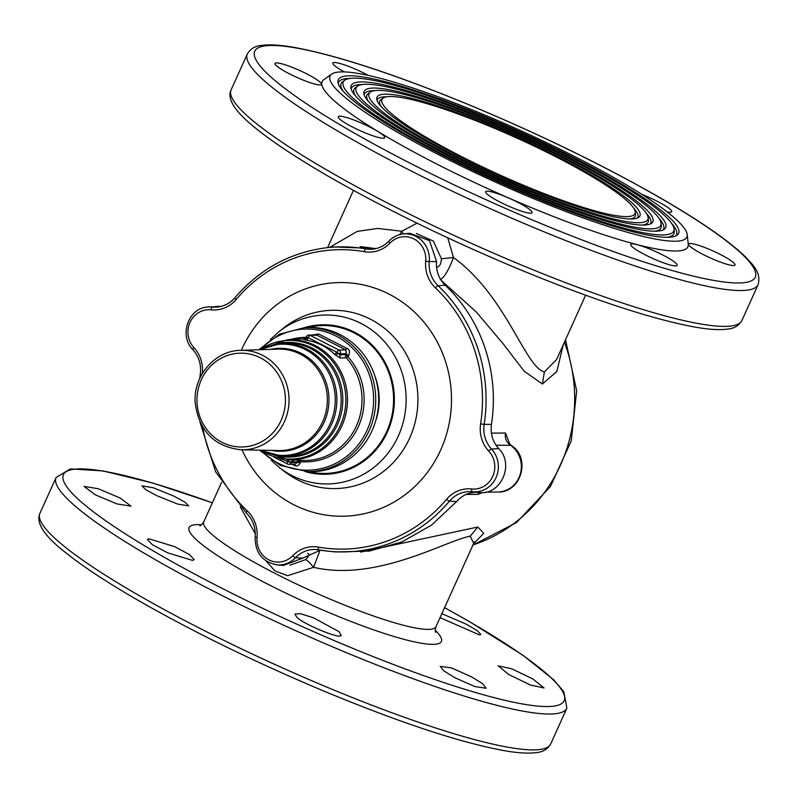 <?xml version="1.0" encoding="UTF-8"?>
<svg xmlns="http://www.w3.org/2000/svg" width="798" height="798" viewBox="0 0 798 798"><rect width="100%" height="100%" fill="white"/><g stroke="black" fill="none" stroke-linecap="round" stroke-linejoin="round"><path stroke-width="1.2" d="M411.229 128.049A138.802 20.309 -155.7 0 1 383.14 98.064A138.802 20.309 -155.7 0 1 474.331 120.129A138.802 20.309 -155.7 0 1 605.702 185.066A138.802 20.309 -155.7 0 1 635.228 211.889A138.802 20.309 -155.7 0 1 552.904 196.936A138.802 20.309 -155.7 0 1 411.229 128.049M630.27 218.961A140.109 20.499 24.3 0 0 635.497 214.453L635.228 211.889M383.14 98.064L381.035 99.56A140.109 20.499 24.3 0 0 381.115 106.453M377.055 100.428A142.942 20.918 -155.7 0 1 386.87 96.777M633.732 208.238A142.942 20.918 -155.7 0 1 637.472 218.014M609.522 186.193A144.248 21.107 -155.7 0 1 638.709 217.345A144.248 21.107 -155.7 0 1 543.937 194.423A144.248 21.107 -155.7 0 1 407.409 126.932A144.248 21.107 -155.7 0 1 376.736 99.062A144.248 21.107 -155.7 0 1 462.281 114.603A144.248 21.107 -155.7 0 1 609.522 186.193M401.314 125.146A152.957 22.384 -155.7 0 1 370.352 92.109A152.957 22.384 -155.7 0 1 470.85 116.418A152.957 22.384 -155.7 0 1 615.617 187.979A152.957 22.384 -155.7 0 1 648.146 217.535A152.957 22.384 -155.7 0 1 557.433 201.056A152.957 22.384 -155.7 0 1 401.314 125.146M642.47 225.086A154.263 22.573 24.3 0 0 648.425 220.098L648.146 217.535M370.352 92.109L368.257 93.595A154.263 22.573 24.3 0 0 368.447 101.356M364.117 94.772A157.096 22.992 -155.7 0 1 374.661 90.643M646.39 213.335A157.096 22.992 -155.7 0 1 650.27 223.979M397.494 124.029A158.403 23.182 -155.7 0 1 363.808 93.416A158.403 23.182 -155.7 0 1 457.753 110.483A158.403 23.182 -155.7 0 1 619.438 189.096A158.403 23.182 -155.7 0 1 651.487 223.31A158.403 23.182 -155.7 0 1 547.418 198.133A158.403 23.182 -155.7 0 1 397.494 124.029M391.399 122.234A167.111 24.449 -155.7 0 1 357.574 86.144A167.111 24.449 -155.7 0 1 467.369 112.698A167.111 24.449 -155.7 0 1 625.532 190.882A167.111 24.449 -155.7 0 1 661.073 223.171A167.111 24.449 -155.7 0 1 561.962 205.166A167.111 24.449 -155.7 0 1 391.399 122.234M357.574 86.144L355.479 87.63A168.418 24.648 24.3 0 0 355.778 96.249M654.679 231.201A168.418 24.648 24.3 0 0 661.343 225.734L661.073 223.171M351.18 89.127A171.251 25.057 -155.7 0 1 362.462 84.528M659.058 218.443A171.251 25.057 -155.7 0 1 663.068 229.954M387.579 121.116A172.558 25.247 -155.7 0 1 350.891 87.78A172.558 25.247 -155.7 0 1 453.224 106.363A172.558 25.247 -155.7 0 1 629.353 191.999A172.558 25.247 -155.7 0 1 664.275 229.275A172.558 25.247 -155.7 0 1 550.899 201.854A172.558 25.247 -155.7 0 1 387.579 121.116M381.484 119.331A181.266 26.524 -155.7 0 1 344.796 80.179A181.266 26.524 -155.7 0 1 463.887 108.987A181.266 26.524 -155.7 0 1 635.447 193.794A181.266 26.524 -155.7 0 1 674.001 228.817A181.266 26.524 -155.7 0 1 566.5 209.285A181.266 26.524 -155.7 0 1 381.484 119.331M344.796 80.179L342.691 81.665A182.572 26.713 24.3 0 0 343.12 91.152M666.879 237.325A182.572 26.713 24.3 0 0 674.27 231.38L674.001 228.817M338.242 83.481A185.395 27.132 -155.7 0 1 350.262 78.403M671.716 223.54A185.395 27.132 -155.7 0 1 675.856 235.919M377.663 118.214A186.712 27.322 -155.7 0 1 337.963 82.134A186.712 27.322 -155.7 0 1 448.695 102.254A186.712 27.322 -155.7 0 1 639.268 194.912A186.712 27.322 -155.7 0 1 677.053 235.24A186.712 27.322 -155.7 0 1 554.381 205.565A186.712 27.322 -155.7 0 1 377.663 118.214M486.022 115.57A195.749 28.648 -155.7 0 1 687.218 234.592A195.749 28.648 -155.7 0 1 530.909 197.545A195.749 28.648 -155.7 0 1 331.719 74.074A195.749 28.648 -155.7 0 1 486.022 115.57M687.218 234.592L688.245 244.198A200.647 29.356 -155.7 0 1 528.017 206.233A200.647 29.356 -155.7 0 1 323.838 79.66L331.719 74.074M667.058 211.849A25.476 3.731 24.3 0 0 670.18 212.248A25.476 3.731 24.3 0 0 671.736 211.709A25.476 3.731 24.3 0 0 641.951 194.423M702.499 246.682A25.476 3.731 24.3 0 0 688.584 244.038A25.476 3.731 24.3 0 0 721.103 262.352A25.476 3.731 24.3 0 0 735.018 265.006A25.476 3.731 24.3 0 0 702.499 246.682M662.46 254.851A25.476 3.731 24.3 0 0 630.739 244.427A25.476 3.731 24.3 0 0 645.452 254.971A25.476 3.731 24.3 0 0 677.173 265.395A25.476 3.731 24.3 0 0 662.46 254.851M530.181 209.934A25.476 3.731 24.3 0 0 504.855 196.398A25.476 3.731 24.3 0 0 485.633 191.7A25.476 3.731 24.3 0 0 487.528 194.433A25.476 3.731 24.3 0 0 512.845 207.959A25.476 3.731 24.3 0 0 532.067 212.667A25.476 3.731 24.3 0 0 530.181 209.934M383.16 138.224A25.476 3.731 24.3 0 0 384.716 137.695A25.476 3.731 24.3 0 0 366.581 125.456A25.476 3.731 24.3 0 0 339.838 116.189A25.476 3.731 24.3 0 0 338.282 116.727A25.476 3.731 24.3 0 0 356.417 128.957A25.476 3.731 24.3 0 0 383.16 138.224M307.519 81.745A25.476 3.731 24.3 0 0 321.434 84.398A25.476 3.731 24.3 0 0 288.916 66.084A25.476 3.731 24.3 0 0 275.001 63.431A25.476 3.731 24.3 0 0 307.519 81.745M368.297 75.431A25.476 3.731 24.3 0 0 364.566 73.466A25.476 3.731 24.3 0 0 332.846 63.042A25.476 3.731 24.3 0 0 344.397 71.92M149.027 538.81L147.391 539.488L152.408 544.755L167.67 552.834L192.547 560.386L194.183 559.687L189.385 554.52L174.612 546.64L149.027 538.81M98.094 488.705L84.019 486.391L95.371 494.84L116.907 503.907L131.002 506.161L120.119 498.012L98.094 488.705M173.745 496.077L153.286 487.748L141.934 485.872L145.874 489.753L156.947 495.738L177.565 504.057L188.777 505.922L184.976 502.171L173.745 496.077M340.946 635.507C340.257 639.437 302.572 623.906 296.706 617.044L294.941 614.041L300.307 613.662L313.544 617.812L339.33 631.866L340.946 635.507L341.315 635.138M440.037 617.632L479.359 634.869L480.855 634.48L477.473 630.819L466.261 624.196L441.833 613.662M530.291 684.973L544.046 687.966L532.934 678.998L511.887 668.844L498.151 665.801L508.765 674.529L530.291 684.973M440.227 666.35L443.728 670.769L454.631 677.592L474.8 686.569L486.251 688.225L482.591 683.726L471.847 677.013L451.568 667.936L440.217 666.37M441.224 280.427L476.326 312.018L503.358 344.058L524.266 371.289L542.381 384.018L544.366 371.998C524.795 366.511 506.141 295.689 453.473 257.525L447.788 237.854M417.025 223.181L401.823 231.24L377.673 228.428L357.265 231.39L329.604 247.4M544.366 371.998L556.555 359.589M266.083 560.964L275.021 570.979L287.619 575.687L313.594 567.318C376.826 582.091 446.321 540.306 470.221 536.196L473.633 543.229M255.29 533.762L240.268 506.91M509.842 444.316L505.533 433.025C504.705 438.092 506.271 442.102 510.221 445.084A25.476 24.01 -90.4 0 1 520.426 473.613A25.476 24.01 -90.4 0 1 497.523 492.047C521.323 493.084 531.378 457.593 511.079 445.354L495.997 445.174M289.973 565.144L305.584 559.637C309.235 555.967 309.893 553.882 307.549 553.363M320.078 550.161L313.594 567.318C309.933 562.869 307.27 560.306 305.584 559.637M440.237 279.689C444.346 277.495 448.755 270.103 453.473 257.525L441.424 258.781L433.384 241.106L416.376 233.475M399.668 234.662L401.823 231.24L403.249 233.984M436.616 267.679L436.566 267.18M441.424 258.781C441.045 264.058 439.489 266.861 436.765 267.18M374.761 248.457L360.117 246.572M542.381 384.018L556.844 371.469L563.268 344.716M470.221 536.196L477.803 527.029L483.748 533.343L473.214 544.156M477.803 527.029L360.776 552.076M466.062 494.441L477.832 494.361L482.74 492.506M202.702 427.139A149.725 141.136 -90.4 0 0 247.3 510.929A31.431 29.636 -90.4 0 1 257.036 537.503L255.161 537.234C255.121 552.645 262.313 561.842 276.736 564.814A25.177 23.731 -90.4 0 0 295.549 557.702A2.833 0.678 -136.2 0 1 292.766 555.687A31.431 29.636 -90.4 0 1 318.382 547.099A2.833 0.928 100 0 0 318.841 549.872A152.548 143.8 -90.4 0 0 329.135 551.288L335.719 551.937L369.324 551.069L401.813 541.992L431.449 525.184L456.616 501.573C462.65 494.76 470.062 491.708 478.85 492.426L472.466 491.797A25.177 23.731 -90.4 0 0 496.087 477.523A25.177 23.731 -90.4 0 0 491.548 449.084L498.66 448.546C492.635 441.723 490.231 433.673 491.448 424.416A153.246 144.458 -90.4 0 0 445.204 285.185C438.78 278.771 435.898 270.911 436.566 261.584L429.494 240.647L409.723 233.255L403.14 233.994A25.177 23.731 -90.4 0 0 389.005 241.076A2.833 0.678 43.8 0 0 388.865 241.136A2.833 0.678 43.8 0 0 389.963 243.101A22.344 21.067 -90.4 0 1 413.833 238.891A22.344 21.067 -90.4 0 1 425.703 261.285L429.264 261.564A28.608 26.962 -90.4 0 0 438.122 285.744L445.204 285.185M478.85 492.426C500.575 496.057 514.939 464.246 498.66 448.546M276.736 564.814L283.32 565.463L302.661 558.151L320.467 550.151M221.106 306.392L207.41 307.011C188.168 308.178 178.802 335.918 192.867 349.634A2.833 0.658 -42.8 0 1 193.994 347.719A22.344 21.067 -90.4 0 1 190.004 322.382A22.344 21.067 -90.4 0 1 211.111 309.814A2.833 0.938 -83.9 0 1 212.288 307.001A28.608 26.962 -90.4 0 0 217.824 306.981A28.608 26.962 -90.4 0 0 234.901 297.834M376.217 248.537L333.634 246.941L327.06 247.679C290.492 252.258 259.779 268.926 234.931 297.684A2.833 0.638 40.1 0 0 236.148 299.509A149.725 141.136 -90.4 0 1 364.347 251.689A2.833 0.928 -80 0 1 365.693 248.896A28.608 26.962 -90.4 0 0 372.935 249.126A28.608 26.962 -90.4 0 0 389.005 241.076M259.5 450.162L280.347 465.414L307.819 471.668A72.129 68 -90.4 0 0 350.412 458.162A72.129 68 -90.4 0 0 378.571 395.808A72.129 68 -90.4 0 0 306.831 327.579L304.048 327.749A71.99 67.86 89.6 0 1 375.649 395.838A71.99 67.86 89.6 0 1 305.036 471.538A74.773 70.483 -90.4 0 0 327.649 474.182A74.773 70.483 -90.4 0 0 394.272 395.579A74.773 70.483 -90.4 0 0 320.118 324.846A74.773 70.483 -90.4 0 0 304.048 327.749L279.45 334.212L258.811 349.743M279.879 458.71L291.13 462.67L300.397 462.581C298.701 465.852 296.607 466.75 294.133 465.264L292.228 464.336M289.036 459.508L288.676 461.882L297.285 461.852L295.33 464.386M294.213 464.107L294.133 465.264M299.928 460.256L300.397 462.581M312.427 334.99L318.621 334.003L346.911 348.387C349.614 349.344 350.172 351.838 348.586 355.858L346.212 357.743A2.833 2.663 86.8 0 1 345.724 354.571L347.988 356.766A62.244 58.673 89.6 0 1 364.068 396.367A62.244 58.673 89.6 0 1 300.627 461.663L297.285 461.852A2.833 2.673 -87.4 0 1 299.31 460.276M315.659 334.891L316.926 335.17L318.621 334.003M348.586 355.858L346.322 353.664L345.803 349.863L339 350.063L310.123 335.369L316.926 335.17L345.803 349.863L346.911 348.387M305.115 338.821A60.828 57.336 89.6 0 0 301.435 338.911L287.629 339.729A60.109 56.658 89.6 0 1 347.409 396.576A60.109 56.658 89.6 0 1 288.447 459.788L302.262 460.416A60.828 57.336 -90.4 0 0 361.933 396.446A60.828 57.336 89.6 0 0 346.212 357.743L340.267 358.073L339.778 354.911L345.724 354.571L346.322 353.664L340.257 353.843L339.778 354.911L337.035 352.357L308.158 337.664L306.093 337.763M274.053 457.154L287.44 463.967A2.833 0.848 117 0 1 287.659 461.713L287.081 459.189M295.35 464.386L288.676 464.276A2.833 2.673 91 0 1 287.559 463.997A2.833 0.848 117 0 1 287.44 463.967A2.833 2.833 0 0 0 288.676 464.276A2.833 2.673 91 0 0 291.13 462.67L291.609 461.603L294.243 460.007M340.267 358.073L334.472 354.232C326.791 346.871 317.594 342.192 306.891 340.197L303.479 339.359L306.392 336.756L307.25 337.504L305.155 339.878M334.472 354.232L337.035 352.357A2.833 0.848 117 0 1 339 350.063A2.833 2.663 -91.7 0 1 340.257 353.843L337.813 353.055L335.968 355.559M315.709 334.891L308.896 335.1A2.833 2.663 -91.7 0 1 308.906 335.09A2.833 2.663 -91.7 0 1 310.123 335.369A2.833 0.848 117 0 0 308.158 337.664L306.891 340.197M536.495 221.704A274.562 40.179 24.3 0 0 753.811 268.148A274.562 40.179 24.3 0 0 473.523 106.723A274.562 40.179 24.3 0 0 256.208 60.289A274.562 40.179 24.3 0 0 536.495 221.704M534.84 227.999A280.228 41.007 24.3 0 0 758.1 284.637C761.631 272.317 752.245 264.198 745.103 256.547C728.634 240.667 700.654 221.285 661.173 198.393C605.552 166.453 542.969 135.85 473.404 106.603C397.663 75.212 337.913 55.471 294.153 47.401C280.497 44.987 269.674 44.319 261.684 45.406C255.141 45.955 250.353 48.818 247.31 54.005A280.228 41.007 24.3 0 0 534.84 227.999M741.911 320.497C738.888 325.654 734.13 328.517 727.656 329.075C719.656 330.182 708.794 329.534 695.068 327.1C651.298 319.03 591.547 299.3 515.817 267.899C447.189 239.051 385.244 208.827 329.993 177.236C299.36 159.57 275.31 143.81 257.864 129.954C235.52 112.538 226.602 99.171 231.121 89.865A280.228 41.007 24.3 0 0 518.65 263.859A280.228 41.007 24.3 0 0 741.911 320.497L758.1 284.637M550.69 743.995C547.647 749.182 542.859 752.045 536.316 752.594C528.326 753.681 517.503 753.013 503.847 750.599C460.087 742.529 400.337 722.789 324.596 691.397C254.472 661.901 191.49 631.088 135.67 598.929C105.416 581.353 81.825 565.732 64.907 552.056C44.08 535.697 35.74 522.8 39.9 513.363A280.228 41.007 24.3 0 0 327.429 687.357A280.228 41.007 24.3 0 0 550.69 743.995L566.879 708.135L563.777 691.597L553.573 679.736L523.039 655.328L469.214 621.472L444.556 607.627M39.9 513.363L56.089 477.503A280.228 41.007 24.3 0 0 343.619 651.497A280.228 41.007 24.3 0 0 566.879 708.135M212.358 502.84A274.712 40.199 24.3 0 0 72.029 493.144A274.712 40.199 24.3 0 0 345.295 645.243A274.712 40.199 24.3 0 0 559.139 704.873A274.712 40.199 24.3 0 0 444.536 607.677M201.555 524.785A138.403 20.249 24.3 0 0 212.517 552.226A138.403 20.249 24.3 0 0 331.12 613.482A138.403 20.249 24.3 0 0 432.915 644.365A138.403 20.249 24.3 0 0 435.219 630.29M199.819 525.792C200.198 526.221 201.515 524.924 203.759 521.882A127.371 18.643 24.3 0 0 334.462 600.964A127.371 18.643 24.3 0 0 428.147 629.393A127.371 18.643 24.3 0 0 435.937 626.709C435.149 630.41 435.04 632.265 435.618 632.255M472.855 544.944A152.847 144.079 -90.4 0 0 574.48 390.741A152.847 144.079 -90.4 0 0 564.405 342.202M477.832 494.361L479.608 492.496M505.533 433.025L491.388 433.124M318.811 549.872A28.608 26.962 -90.4 0 0 316.936 549.613A28.608 26.962 -90.4 0 0 295.549 557.702L302.661 558.151M316.936 549.613L318.841 549.872A2.833 0.928 100 0 0 318.861 549.882L329.135 551.288A152.548 143.8 -90.4 0 0 449.474 501.154L456.616 501.573M446.581 499.279A31.431 29.636 -90.4 0 1 471.628 488.975A2.833 0.938 96.1 0 0 472.266 491.777A28.608 26.962 -90.4 0 0 472.047 491.758A28.608 26.962 -90.4 0 0 449.474 501.154A2.833 0.638 -139.9 0 1 446.581 499.279A149.725 141.136 -90.4 0 1 318.382 547.099M491.448 424.416L484.157 424.346A28.608 26.962 -90.4 0 0 491.548 449.084A2.833 0.658 137.2 0 0 488.735 451.07A22.344 21.067 -90.4 0 1 492.725 476.406A22.344 21.067 -90.4 0 1 471.628 488.975M484.157 424.346A152.548 143.8 -90.4 0 0 438.122 285.744A2.833 0.698 133.5 0 0 435.429 287.859A149.725 141.136 -90.4 0 1 480.615 423.888L484.157 424.346M436.566 261.584L429.264 261.564A25.177 23.731 -90.4 0 0 403.14 233.994C397.604 234.672 392.845 237.056 388.865 241.136C384.387 245.714 379.08 248.378 372.935 249.126M372.447 248.168L365.693 248.896A152.548 143.8 -90.4 0 0 327.06 247.679M219.001 306.262L212.288 307.001A25.177 23.731 -90.4 0 0 207.41 307.011M247.3 510.929A2.833 0.698 133.5 0 0 246.293 512.974A2.833 0.698 133.5 0 0 246.432 513.024M257.036 537.503A22.344 21.067 -90.4 0 0 268.896 559.897A22.344 21.067 -90.4 0 0 292.766 555.687M480.615 423.888A31.431 29.636 -90.4 0 0 488.735 451.07M425.703 261.285A31.431 29.636 -90.4 0 0 435.429 287.859M364.347 251.689A31.431 29.636 -90.4 0 0 389.963 243.101M235.081 297.614A2.833 0.638 40.1 0 0 234.931 297.684C230.293 303.041 224.587 306.143 217.824 306.981M211.111 309.814A31.431 29.636 -90.4 0 0 236.148 299.509M193.006 349.694A2.833 0.658 -42.8 0 1 192.867 349.634C199.051 356.636 201.515 364.905 200.268 374.452L199.67 378.661M201.605 374.801L200.268 374.452M202.293 373.614A31.431 29.636 -90.4 0 0 193.994 347.719M242.043 449.823A116.847 110.144 -90.4 0 0 347.25 516.077A116.847 110.144 -90.4 0 0 451.349 393.244A116.847 110.144 -90.4 0 0 335.479 282.711A116.847 110.144 -90.4 0 0 241.365 350.322M329.394 310.412A89.157 84.039 -90.4 0 0 282.951 328.477L278.253 332.267A84.458 79.62 89.6 0 1 322.252 315.15A84.458 79.62 89.6 0 1 406.012 395.05A84.458 79.62 89.6 0 1 330.761 483.837A84.458 79.62 89.6 0 1 279.18 467.369L283.918 471.099A89.157 84.039 -90.4 0 0 338.372 488.476A89.157 84.039 -90.4 0 0 417.803 394.751A89.157 84.039 -90.4 0 0 329.394 310.412M308.886 471.708A73.945 69.695 -90.4 0 0 327.609 473.354A73.945 69.695 -90.4 0 0 393.484 395.618A73.945 69.695 -90.4 0 0 320.158 325.674A73.945 69.695 -90.4 0 0 307.908 327.529M375.519 421.354A62.623 59.032 -90.4 0 0 375.22 376.975M261.455 348.227A70.573 66.523 89.6 0 1 331.808 334.133A70.573 66.523 89.6 0 1 373.514 395.918A70.573 66.523 89.6 0 1 335.509 463.458A70.573 66.523 89.6 0 1 262.163 451.638M290.003 339.589A62.244 58.673 89.6 0 1 306.113 337.394M306.572 336.696L306.392 336.756A2.833 2.833 0 0 1 308.906 335.09M304.048 339.33L303.479 339.359M262.751 451.598A59.351 55.94 -90.4 0 0 319.569 450.092A59.351 55.94 -90.4 0 0 345.783 396.626A59.351 55.94 89.6 0 0 262.053 348.267M276.108 343.988A57.346 54.055 89.6 0 1 342.741 396.736A57.346 54.055 89.6 0 1 276.866 455.678M285.604 456.286A56.588 53.336 -90.4 0 0 341.115 396.786A56.588 53.336 -90.4 0 0 284.836 343.26L280.746 343.499A56.369 53.137 89.6 0 1 336.806 396.815A56.369 53.137 89.6 0 1 281.514 456.107L285.604 456.286M260.697 450.182A55.611 52.419 -90.4 0 0 335.18 396.865A55.611 52.419 89.6 0 0 260.008 349.714M270.761 349.354A51.481 48.528 89.6 0 1 328.906 397.105A51.481 48.528 89.6 0 1 271.45 450.391M278.682 450.531A50.723 47.81 -90.4 0 0 327.27 397.145A50.723 47.81 -90.4 0 0 277.993 349.115L240.657 350.352A49.745 46.892 89.6 0 1 288.976 397.454A49.745 46.892 89.6 0 1 241.335 449.813L278.682 450.531M197.046 402.541A46.912 44.229 -90.4 0 0 243.58 446.93A46.912 44.229 -90.4 0 0 285.375 397.604A46.912 44.229 -90.4 0 0 238.851 353.225A46.912 44.229 -90.4 0 0 197.046 402.541M231.121 89.865L247.31 54.005M212.378 502.79L153.216 483.169L102.932 470.9L70.344 468.925L56.089 477.503M353.444 190.373L327.589 247.619M585.622 295.21L556.585 359.519M474.381 541.882L435.937 626.709M221.585 482.401L203.759 521.882M472.755 545.174L516.396 522.64L550.43 486.541L571.228 440.945L576.675 390.83L565.503 339.768M511.079 445.354L508.625 442.531L508.825 443.957M497.523 492.047L485.703 492.127M199.959 422.062L215.65 471.788L246.293 512.974C252.876 519.538 255.839 527.618 255.161 537.234M279.18 467.369L271.17 460.177M270.342 339.569L278.253 332.267M260.108 450.311L288.447 459.788M287.629 339.729L259.43 349.584M259.829 450.162L281.514 456.107M280.746 343.499L259.141 349.733M240.657 350.352C215.071 350.482 193.126 375.838 195.171 402.681C198.911 431.07 214.303 446.78 241.335 449.813"/></g></svg>

